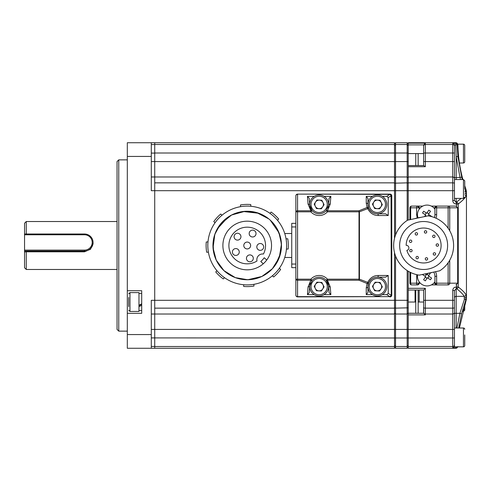 <?xml version="1.0" encoding="UTF-8"?>
<svg xmlns="http://www.w3.org/2000/svg" width="491" height="491" viewBox="0 0 491 491"><rect width="100%" height="100%" fill="white"/><g stroke="black" fill="none" stroke-linecap="round" stroke-linejoin="round"><path stroke-width="0.74" d="M117.042 329.424L117.042 161.576L118.754 159.863L118.754 331.137L117.042 329.424M127.316 159.863L118.754 159.863M127.316 331.137L118.754 331.137M154.72 142.734L394.512 142.734L394.512 153.008L154.72 153.008L154.72 176.987L154.72 142.734L151.296 142.734L151.296 190.692L154.72 190.692L154.72 300.308L154.72 176.987L394.512 176.987L394.512 238.387M151.296 314.013L154.72 314.013L154.72 300.308L154.72 308.145L394.512 308.145L394.512 348.266L127.316 348.266L127.316 142.734L151.296 142.734M394.512 314.013L154.72 314.013L154.72 348.266L394.512 348.266M151.296 337.906L154.72 337.906L154.72 314.013M154.72 337.906L395.543 337.992L395.543 348.266L394.512 347.241L395.543 348.266L407.186 348.266L407.186 314.013L395.543 314.013L395.543 337.992L408.217 337.992L408.217 348.266L455.912 348.266L454.144 347.812M127.316 313.326L141.703 313.326L141.703 290.715L127.316 290.715M394.512 252.613L394.512 300.308L151.296 300.308L151.296 348.266M151.296 176.987L154.72 176.987M24.55 251.987L26.262 251.803L26.262 269.479L24.55 267.767L24.55 223.233L26.262 221.521L26.262 234.011M26.262 251.803L84.495 251.803L90.553 249.225L93.063 243.125M395.543 255.958L395.543 300.308L394.512 300.308L394.512 308.145M407.186 142.734L408.217 143.759L408.217 153.008L395.543 153.008L395.543 176.987L407.186 176.987L407.186 142.734L395.543 142.734L395.543 153.008L394.512 153.008L394.512 176.987M394.512 182.855L154.72 182.855L154.72 190.692L395.543 190.692L395.543 235.042M24.55 250.115L84.495 250.115A7.709 7.672 -0 0 0 92.204 242.444A7.709 7.672 -0 0 0 84.495 234.778L24.55 234.778M24.55 234.011L84.495 234.011A8.562 8.519 180 0 1 93.063 242.529A8.562 8.519 180 0 1 84.495 251.054L24.55 251.054M295.858 223.35L291.746 223.35L291.746 267.65L295.858 267.65M372.454 294.637L366.249 294.637L366.249 287.843L367.084 283.503L359.013 280.22L327.442 280.22L330.247 286.928L330.854 294.637L324.078 294.637M314.222 294.637L307.446 294.637L308.053 286.928L310.858 280.22A1.712 0.847 41.9 0 0 312.135 280.324L309.76 285.854L309.213 292.667L307.446 294.637M382.311 196.363L386.742 196.363L389.854 194.375L297.571 194.117A1.712 1.712 0 0 0 295.858 195.829L295.858 295.171A1.712 1.455 -0 0 0 297.571 296.625L389.854 296.625L386.742 294.637L382.311 294.637M388.215 215.524L378.279 215.524C373.669 215.524 370.146 213.223 367.716 208.62L359.437 211.824A1.712 0.405 -108.4 0 0 359.013 210.78L367.084 207.497L366.249 203.157L366.249 196.363L367.962 198.468L367.962 204.391L368.673 207.969C370.717 211.891 373.62 213.837 377.383 213.812L385.607 213.812L388.215 215.524L388.215 197.566L391.069 195.829A1.712 1.215 -90 0 0 389.854 194.117L389.854 194.375A1.712 1.111 57.9 0 1 391.069 195.829L391.278 295.171L391.775 295.171A1.712 1.712 0 0 1 390.057 296.883A1.712 1.221 90 0 0 391.278 295.171L391.069 295.171A1.712 1.111 -57.9 0 1 389.854 296.625L297.571 296.883L297.571 279.176L295.858 279.176A1.712 1.043 -0 0 0 297.571 280.22L310.858 280.22L310.858 279.176A11.133 11.133 0 0 1 327.442 279.176L359.013 279.176L359.013 280.22A1.712 0.405 -71.6 0 0 359.437 279.176L367.716 282.38C370.128 277.789 373.651 275.488 378.279 275.476L388.215 275.476L388.215 293.434L391.069 295.171A1.712 1.215 -90 0 1 389.854 296.883L390.057 296.883A1.712 1.712 0 0 0 391.775 295.171L391.775 195.829A1.712 1.712 0 0 0 390.057 194.117L297.571 194.117A1.712 1.712 0 0 0 295.858 195.829A1.712 1.455 180 0 1 297.571 194.375L297.571 210.78L310.858 210.78L308.053 204.072L307.446 196.363L314.222 196.363M388.215 275.476L385.607 277.188L377.383 277.188C373.608 277.176 370.705 279.121 368.673 283.031L367.962 286.609L367.962 292.532L366.249 294.637M330.854 294.637L329.087 292.667L328.54 285.854L326.165 280.324A9.421 9.421 0 0 0 312.135 280.324A9.421 9.421 0 0 1 326.165 280.324A9.421 9.421 0 0 1 314.001 294.496A9.421 9.421 0 0 1 310.416 283.074A9.421 9.421 0 0 0 314.001 294.496M324.078 196.363L330.854 196.363L330.247 204.072L327.442 210.78A1.712 0.847 -138.1 0 0 326.165 210.676L328.54 205.146L329.087 198.333L330.854 196.363M366.249 196.363L372.454 196.363M307.446 196.363L309.213 198.333L309.76 205.146L312.135 210.676A9.421 9.421 0 0 0 326.165 210.676A9.421 9.421 0 0 1 312.135 210.676A9.421 9.421 0 0 1 324.299 196.504A9.421 9.421 0 0 1 327.884 207.926M386.742 196.363L388.215 197.566M372.233 294.496A9.421 9.421 0 0 1 368.673 283.031A1.712 1.074 22.3 0 1 367.084 283.503A1.712 0.583 -65.5 0 0 367.716 282.38L368.673 283.031A9.421 9.421 0 0 1 382.538 278.722A9.421 9.421 0 0 1 385.269 291.758A9.421 9.421 0 0 1 368.673 283.031A9.421 9.421 0 0 1 382.538 278.722M372.233 212.278A9.421 9.421 0 0 1 368.673 207.969L367.716 208.62A1.712 0.583 -114.5 0 0 367.084 207.497A1.712 1.074 -22.3 0 1 368.673 207.969A9.421 9.421 0 0 1 382.538 196.504A9.421 9.421 0 0 1 385.269 209.547A9.421 9.421 0 0 1 368.673 207.969A9.421 9.421 0 0 1 382.538 196.504M386.742 294.637L388.215 293.434M391.278 195.829A1.712 1.221 -90 0 0 390.057 194.117A1.712 1.712 0 0 1 391.775 195.829L391.278 195.829M295.858 295.171A1.712 1.712 0 0 0 297.571 296.883A1.712 1.712 0 0 1 295.858 295.171M326.165 210.676L327.442 211.824L327.442 210.78L359.013 210.78L359.013 211.824L359.437 211.824L359.437 279.176L359.013 279.176L359.013 211.824L327.442 211.824A11.133 11.133 0 0 1 310.858 211.824L295.858 211.824A1.712 1.043 0 0 1 297.571 210.78L297.571 279.176L310.858 279.176L312.135 280.324M330.247 204.072A1.712 1.209 -175.4 0 0 328.54 205.146L329.087 198.333M309.213 198.333L309.76 205.146A1.712 1.209 -4.6 0 0 308.053 204.072M329.087 292.667L328.54 285.854A1.712 1.209 175.4 0 0 330.247 286.928M308.053 286.928A1.712 1.209 4.6 0 0 309.76 285.854L309.213 292.667M312.135 210.676L310.858 211.824L310.858 210.78A1.712 0.847 -41.9 0 1 312.135 210.676A9.421 9.421 0 0 1 324.299 196.504M378.279 215.524A1.712 0.896 -90 0 0 377.383 213.812M366.249 203.157A1.712 1.234 -0 0 1 367.962 204.391M327.442 280.22A1.712 0.847 138.1 0 1 326.165 280.324L327.442 279.176L327.442 280.22M366.249 287.843A1.712 1.234 -0 0 0 367.962 286.609M378.279 275.476A1.712 0.896 90 0 1 377.383 277.188M457.68 207.816L457.68 283.184L457.655 207.816L455.93 206.103L448.117 206.103L455.93 206.103L457.68 207.816L449.731 207.816L449.731 230.758M419.179 281.803L419.179 283.184L417.467 284.897L411.642 284.897L417.467 284.897A1.712 0.865 -90 0 1 416.601 283.184L420.345 283.184M410.654 272.517L410.654 283.184L416.601 283.184L416.749 274.672M417.203 217.979L416.601 214.671L416.601 207.816L410.654 207.816L410.654 219.532M431.374 284.897L436.646 284.897L431.374 284.897M449.731 260.242L449.731 283.184A1.712 1.614 90 0 1 448.117 284.897L436.646 284.897L436.646 283.184L448.117 283.184L448.117 262.789M420.345 207.816L419.179 207.816L417.467 206.103L411.642 206.103L422.739 206.103M431.374 206.103L448.117 206.103A1.712 1.614 90 0 1 449.731 207.816L436.646 207.816L436.646 214.671A9.593 9.593 0 0 1 435.977 218.188M411.642 284.897A1.712 0.988 -90 0 1 410.654 283.184L409.93 283.184A1.712 1.712 0 0 0 411.642 284.897A1.712 1.712 0 0 1 409.93 283.184L409.93 272.161M409.93 219.686L409.93 207.816A1.712 1.712 0 0 1 411.642 206.103A1.712 0.988 90 0 0 410.654 207.816L409.93 207.816A1.712 1.712 0 0 1 411.642 206.103M457.68 283.184L455.93 284.897L457.655 283.184L448.117 283.184L448.117 284.897M417.467 206.103A1.712 0.865 90 0 0 416.601 207.816L419.179 207.816A1.712 1.712 0 0 0 417.467 206.103A1.712 1.712 0 0 1 419.179 207.816L419.179 209.197M436.646 214.671L434.934 214.671A7.881 7.881 0 0 1 434.4 217.525A7.881 7.881 0 0 0 434.934 214.671L434.934 207.816A1.712 1.712 0 0 1 436.646 206.103L434.934 207.816L433.768 207.816M433.768 283.184L434.934 283.184L434.934 276.329A7.881 7.881 0 0 0 433.694 272.082A7.881 7.881 0 0 1 434.934 276.329L436.646 276.329L436.646 283.184L434.934 283.184L436.646 284.897A1.712 1.712 0 0 1 434.934 283.184A1.712 1.712 0 0 0 436.646 284.897M417.467 284.897A1.712 1.712 0 0 0 419.179 283.184A1.712 1.712 0 0 1 417.467 284.897M141.703 305.292L138.965 306.697M138.965 305.292L141.703 303.776M141.703 304.248L138.965 305.623M128.685 306.593L128.685 297.454M129.974 311.441L129.974 292.599L138.965 292.599L138.965 311.441L129.974 311.441L128.685 310.159M315.326 206.324A4.284 4.284 0 0 0 322.734 206.736A4.284 4.284 0 0 0 319.383 200.119A4.284 4.284 0 0 0 315.326 206.324M316.916 199.984L321.857 200.254L324.085 204.667L321.384 208.804L316.443 208.534L314.215 204.121L316.916 199.984M315.326 288.542A4.284 4.284 0 0 0 322.734 288.947A4.284 4.284 0 0 0 319.383 282.331A4.284 4.284 0 0 0 315.326 288.542M316.916 282.196L321.857 282.466L324.085 286.879L321.384 291.016L316.443 290.746L314.215 286.333L316.916 282.196M373.565 206.324A4.284 4.284 0 0 0 380.967 206.736A4.284 4.284 0 0 0 377.622 200.119A4.284 4.284 0 0 0 373.565 206.324M375.155 199.984L380.089 200.254L382.323 204.667L379.617 208.804L374.682 208.534L372.448 204.121L375.155 199.984M373.565 288.542A4.284 4.284 0 0 0 380.967 288.947A4.284 4.284 0 0 0 377.622 282.331A4.284 4.284 0 0 0 373.565 288.542M375.155 282.196L380.089 282.466L382.323 286.879L379.617 291.016L374.682 290.746L372.448 286.333L375.155 282.196M434.934 209.197A9.593 9.593 0 0 0 417.994 217.808M431.479 216.574A16.626 8.316 -56.8 0 0 431.583 216.396L428.477 214.371L430.503 211.271A16.626 8.316 -146.8 0 0 428.784 210.142L426.759 213.247L423.653 211.222A16.626 8.316 123.2 0 0 423.076 212.069A16.626 8.316 123.2 0 0 422.53 212.941L425.636 214.966L424.574 216.586M429.024 214.727L428.262 215.887M426.354 216.212L425.28 215.512M425.089 214.61L426.213 212.891M427.115 212.701L428.833 213.831M417.577 274.856A9.593 9.593 0 0 0 434.934 281.803M422.641 274.42A16.626 8.316 123.2 0 0 422.53 274.604L425.636 276.629L423.604 279.729A16.626 8.316 33.2 0 0 425.329 280.858L427.354 277.753L430.46 279.778A16.626 8.316 -56.8 0 0 431.03 278.931A16.626 8.316 -56.8 0 0 431.583 278.059L428.477 276.034L430.503 272.928A16.626 8.316 -146.8 0 0 430.49 272.916M427.698 273.469L426.759 274.905L425.188 273.88M429.024 276.39L427.9 278.109M426.998 278.299L425.28 277.17M425.089 276.273L426.213 274.555M427.115 274.365L428.833 275.488M419.179 290.034L419.179 302.02M418.148 313.276L418.148 290.034M418.148 165.571L418.148 153.585M415.067 302.02L415.067 290.034M408.217 153.008L408.217 176.987L452.745 176.987L452.745 161.576L425.341 161.576L425.341 166.713L408.217 166.713L408.217 165.571L423.702 165.571L425.341 166.713M423.629 290.034L425.341 288.321L408.217 288.321L408.217 314.897L408.217 313.276L423.702 313.276L423.629 290.034L408.217 290.034L408.217 271.204M394.512 178.018L395.543 176.987L395.543 190.692L407.186 190.692L407.186 176.987L408.217 178.018M408.217 312.982L407.186 314.013L407.186 270.559M407.186 220.441L407.186 190.692L408.217 190.692L408.217 176.987M408.217 300.308L395.543 300.308L395.543 314.013L394.512 312.982M407.186 348.266L408.217 347.241L407.186 348.266L395.543 348.266M394.512 143.759L395.543 142.734M464.738 188.403L465.928 192.177L466.057 189.594A142.421 142.421 0 0 1 464.738 185.696M462.909 179.559A142.421 142.421 0 0 1 457.882 144.415L457.17 144.833L457.876 156.463L462.16 179.559M460.435 179.559L456.176 156.635L455.814 144.87L454.463 145.048L454.463 153.008L454.463 145.048A1.712 1.712 180 0 0 452.745 143.341L455.458 143.157L455.912 142.734L408.217 142.734L408.217 143.151L425.341 143.151L423.635 144.863L408.217 144.863L408.217 143.151M456.961 328L459.901 313.319L464.326 299.596L464.204 296.343C463.136 294.397 460.607 291.826 456.605 288.628L454.463 290.482L454.463 344.805A1.712 1.706 180 0 1 452.745 346.511L408.217 346.511M456.605 206.245L456.605 204.035L456.176 204.035C454.071 203.808 452.929 202.636 452.745 200.518L452.745 190.692L454.463 190.692L454.463 200.518L456.176 202.372L461.153 198.401M454.463 163L454.463 161.576L452.745 161.576L452.745 153.008L454.463 153.008L454.463 183.395A1.712 0.54 180 0 0 452.745 182.855L408.217 182.855M454.463 179.559L463.455 179.559L463.455 198.401L454.463 198.401L454.463 177.681L456.176 177.681L456.176 179.559M453.408 143.225L452.745 143.341L452.745 144.489L425.341 144.489L425.341 153.008L452.745 153.008L452.745 144.489A1.712 1.706 180 0 1 454.463 146.195L454.463 145.048M466.45 296.828L466.45 194.172L465.91 196.357C464.836 198.296 462.283 200.856 458.25 204.035L458.25 286.965C462.283 290.144 464.836 292.704 465.91 294.643L466.45 296.828C466.45 299.878 466.45 299.878 466.45 296.828A6.849 6.813 0 0 1 466.02 299.209C466.069 302.137 466.069 302.137 466.02 299.209L461.558 313.743L459.901 313.319L454.463 313.319L454.463 300.308L425.341 300.308L425.341 308.145L452.745 308.145L452.745 290.482C452.929 288.364 454.077 287.192 456.176 286.965L456.605 286.965L456.605 284.755M454.463 329.424L408.217 329.424L408.217 337.992L452.745 337.992L452.745 314.013L425.341 314.013A1.712 1.712 0 0 1 423.629 312.301A1.712 1.712 0 0 0 425.341 314.013L425.341 314.897L408.217 314.897L408.217 329.424L151.296 329.424M408.217 220.048L408.217 190.692L452.745 190.692L452.745 176.987A1.712 1.712 0 0 1 454.463 178.699M455.12 143.163L454.341 143.182M455.912 348.266L455.912 348.266A1.712 1.712 -90 0 0 457.606 346.836M423.629 161.576L423.629 153.008L425.341 153.008L425.341 161.576L423.629 161.576L423.629 165.571L423.629 163.35M423.629 153.008L423.635 144.863M423.629 307.078L423.629 312.773M459.423 328L466.45 299.025M466.45 191.975L466.057 189.594L466.02 191.791A6.849 6.813 -0 0 1 466.45 194.172C466.45 191.122 466.45 191.122 466.45 194.172M461.558 313.743L458.692 328M457.17 144.833A1.712 1.712 -145.9 0 0 455.458 143.157A1.712 0.356 -90.6 0 1 455.814 144.87L457.882 144.415L456.17 142.734M458.078 158.354L457.876 156.463L456.176 156.635L456.176 177.681L461.558 177.257M458.25 286.965A1.712 1.602 128.5 0 1 456.605 288.628L456.605 286.965L458.25 286.965M464.541 297.896A1.712 1.541 -5.3 0 0 466.247 296.355L465.928 298.823A1.712 1.35 -162.5 0 1 464.326 299.596M464.738 191.404A1.712 1.35 -17.5 0 1 465.928 192.177L466.247 194.645A1.712 1.541 -174.7 0 0 464.738 193.116M456.605 202.372A1.712 1.602 51.5 0 1 458.25 204.035L456.605 204.035L456.605 202.372M423.702 313.276L425.341 314.897M454.463 200.518L452.745 200.518M454.463 290.482L452.745 290.482M454.463 312.301A1.712 1.712 0 0 1 452.745 314.013L452.745 308.145A1.712 0.54 180 0 0 454.463 307.605M455.777 346.836A1.712 0.356 -89.4 0 1 455.458 347.843A1.712 1.712 -34.1 0 0 457.017 346.836M464.738 334.948L464.738 345.554A1.283 1.283 0 0 1 463.455 346.836L454.463 346.836L454.463 337.992L452.745 337.992L452.745 347.659A1.712 1.712 -0 0 0 454.463 345.952M464.738 345.554L464.738 342.362M464.738 329.283A1.283 1.283 0 0 0 463.455 328L454.463 328M464.738 188.98L464.738 180.841L464.738 188.98M464.738 145.446L464.738 161.717A1.283 1.283 0 0 1 463.455 163L463.455 144.164A1.283 1.283 0 0 1 464.738 145.446M459.423 163L463.455 163M457.858 144.164L463.455 144.164M464.738 306.304L464.738 310.159L463.455 311.441L463.455 309.502M262.568 244.42A3.425 3.425 0 0 0 257.726 244.61A3.425 3.425 0 0 0 257.916 249.446A3.425 3.425 0 0 0 262.759 249.256A3.425 3.425 0 0 0 262.568 244.42M252.202 255.823A3.425 3.425 0 0 0 247.36 256.007A3.425 3.425 0 0 0 247.55 260.85A3.425 3.425 0 0 0 252.392 260.66A3.425 3.425 0 0 0 252.202 255.823M238.153 249.483A3.425 3.425 0 0 0 233.311 249.674A3.425 3.425 0 0 0 233.501 254.516A3.425 3.425 0 0 0 238.344 254.326A3.425 3.425 0 0 0 238.153 249.483M239.841 234.164A3.425 3.425 0 0 0 234.999 234.354A3.425 3.425 0 0 0 235.189 239.197A3.425 3.425 0 0 0 240.025 239.007A3.425 3.425 0 0 0 239.841 234.164M254.927 231.034A3.425 3.425 0 0 0 250.085 231.224A3.425 3.425 0 0 0 250.275 236.067A3.425 3.425 0 0 0 255.117 235.876A3.425 3.425 0 0 0 254.927 231.034M249.538 242.984A3.425 3.425 0 0 0 244.696 243.174A3.425 3.425 0 0 0 244.886 248.016A3.425 3.425 0 0 0 249.729 247.826A3.425 3.425 0 0 0 249.538 242.984M263.434 254.037A18.327 18.327 0 0 0 233.759 233.059A18.327 18.327 0 0 0 256.989 261.003A5.732 5.732 0 0 1 263.434 254.037M263.722 227.64A24.323 24.323 0 0 0 229.352 228.99A24.323 24.323 0 0 0 230.702 263.36A24.323 24.323 0 0 0 265.072 262.01A24.323 24.323 0 0 0 263.722 227.64M273.96 216.574A39.397 39.397 0 0 1 276.138 272.241A39.397 39.397 0 0 1 220.471 274.426A39.397 39.397 0 0 1 218.286 218.759A39.397 39.397 0 0 1 273.96 216.574M276.679 228.033L280.306 236.65M280.447 237.202L281.466 245.696M280.692 252.767L280.6 253.172M280.496 253.595L275.408 264.95M281.018 239.946L281.46 246.341M281.404 247.556L279.287 257.536M277.292 261.893L274.978 265.563M274.923 265.637L272.413 268.706M272.302 268.822L264.379 275.144M259.015 277.661L256.345 278.52M256.277 278.532L254.743 278.919M250.52 279.594L244.757 279.667M244.137 279.618L235.76 277.783M233.513 276.899L232.108 276.249M231.93 276.157L223.957 270.651L216.212 260.07L213.045 247.937L214.831 234.317L220.416 224.16L231.562 215.027L244.948 211.32L256.584 212.548L268.822 218.918M270.253 220.146L279.054 232.863L281.441 244.174L279.287 257.523L272.364 268.755L261.863 276.464L247.759 279.753L235.336 277.63L223.957 270.651A34.253 34.253 0 0 1 222.061 222.245A34.253 34.253 0 0 1 270.467 220.349A34.253 34.253 0 0 1 272.364 268.755A34.253 34.253 0 0 1 223.957 270.651M223.828 270.535L216.789 261.249M216.439 260.543L213.806 253.08M213.677 252.484L213.039 243.137M214.371 235.754L216.764 229.806M217.151 229.082L227.959 217.163M235.238 213.407L242.99 211.504M243.082 211.492L258.867 213.284M260.39 213.88L266.355 217.09M266.717 260.034L264.232 257.738A20.966 20.966 0 0 1 260.764 261.494L263.244 263.79M273.671 276.961A41.109 41.109 0 0 0 280.649 269.418L279.379 268.246A39.397 39.397 0 0 1 272.401 275.789L273.671 276.961M288.168 249.035A41.109 41.109 0 0 0 287.763 238.767L286.038 238.835A39.397 39.397 0 0 1 286.443 249.103L288.168 249.035M278.673 219.041A41.109 41.109 0 0 0 271.13 212.069L269.958 213.333A39.397 39.397 0 0 1 277.501 220.312L278.673 219.041M250.748 204.544A41.109 41.109 0 0 0 240.48 204.95L240.547 206.674A39.397 39.397 0 0 1 250.815 206.269L250.748 204.544M220.754 214.039A41.109 41.109 0 0 0 213.781 221.582L215.046 222.754A39.397 39.397 0 0 1 222.024 215.211L220.754 214.039M206.257 241.965A41.109 41.109 0 0 0 206.662 252.233L208.387 252.165A39.397 39.397 0 0 1 207.981 241.897L206.257 241.965M215.752 271.959A41.109 41.109 0 0 0 223.295 278.931L224.467 277.667A39.397 39.397 0 0 1 216.924 270.688L215.752 271.959M243.677 286.456A41.109 41.109 0 0 0 253.945 286.05L253.878 284.326A39.397 39.397 0 0 1 243.61 284.731L243.677 286.456M406.161 245.353A2.553 2.553 0 0 1 408.825 247.372A2.553 2.553 0 0 1 406.861 250.398A17.473 17.473 0 0 0 435.02 258.745A17.473 17.473 0 0 0 430.988 229.653A17.473 17.473 0 0 0 406.161 245.353M435.591 253.7A1.197 1.197 0 0 1 434.67 255.117A1.197 1.197 0 0 1 433.246 254.197A1.197 1.197 0 0 1 434.173 252.773A1.197 1.197 0 0 1 435.591 253.7M438.5 244.788A1.197 1.197 0 0 1 437.573 246.206A1.197 1.197 0 0 1 436.149 245.285A1.197 1.197 0 0 1 437.076 243.861A1.197 1.197 0 0 1 438.5 244.788M434.995 236.091A1.197 1.197 0 0 1 434.069 237.515A1.197 1.197 0 0 1 432.651 236.588A1.197 1.197 0 0 1 433.571 235.171A1.197 1.197 0 0 1 434.995 236.091M426.722 231.684A1.197 1.197 0 0 1 425.795 233.108A1.197 1.197 0 0 1 424.377 232.182A1.197 1.197 0 0 1 425.304 230.758A1.197 1.197 0 0 1 426.722 231.684M417.553 233.624A1.197 1.197 0 0 1 416.626 235.048A1.197 1.197 0 0 1 415.208 234.121A1.197 1.197 0 0 1 416.135 232.697A1.197 1.197 0 0 1 417.553 233.624M411.777 241.007A1.197 1.197 0 0 1 410.85 242.425A1.197 1.197 0 0 1 409.426 241.504A1.197 1.197 0 0 1 410.353 240.081A1.197 1.197 0 0 1 411.777 241.007M412.096 250.373A1.197 1.197 0 0 1 411.17 251.797A1.197 1.197 0 0 1 409.746 250.87A1.197 1.197 0 0 1 410.672 249.446A1.197 1.197 0 0 1 412.096 250.373M418.357 257.345A1.197 1.197 0 0 1 417.436 258.763A1.197 1.197 0 0 1 416.012 257.843A1.197 1.197 0 0 1 416.939 256.419A1.197 1.197 0 0 1 418.357 257.345M427.643 258.659A1.197 1.197 0 0 1 426.716 260.077A1.197 1.197 0 0 1 425.292 259.156A1.197 1.197 0 0 1 426.219 257.732A1.197 1.197 0 0 1 427.643 258.659M394.304 251.705A29.976 29.976 0 0 1 407.585 220.183L428.048 215.856A29.976 29.976 0 0 1 439.678 270.817L419.21 275.144A29.976 29.976 0 0 1 394.304 251.705M447.092 240.535A23.979 23.979 0 0 1 428.594 268.958A23.979 23.979 0 0 1 400.171 250.465A23.979 23.979 0 0 1 418.67 222.042A23.979 23.979 0 0 1 447.092 240.535L447.203 241.087M426.403 273.622A28.263 28.263 0 0 0 432.485 272.339M420.855 217.378A28.263 28.263 0 0 0 414.778 218.661M127.316 334.567L151.296 334.567M151.296 156.433L127.316 156.433M154.72 346.425L151.296 346.425M151.296 144.575L154.72 144.575M154.72 153.094L151.296 153.094M151.296 161.576L408.217 161.576M394.512 346.511L154.72 346.511M394.512 144.489L154.72 144.489M84.495 234.011L84.495 234.778M84.495 251.803L84.495 250.115M291.746 226.946L295.858 226.946M291.746 264.054L295.858 264.054M435.462 271.707A9.593 9.593 0 0 1 436.646 276.329M448.117 228.211L448.117 206.103M416.601 276.329L417.467 276.329M434.934 207.816L436.646 207.816L436.646 206.103M416.601 214.671L417.467 214.671M314.7 211.204A8.138 8.138 0 0 0 325.963 208.841A8.138 8.138 0 0 0 323.6 197.585A8.138 8.138 0 0 0 312.337 199.941A8.138 8.138 0 0 0 314.7 211.204M314.7 293.415A8.138 8.138 0 0 0 325.963 291.059A8.138 8.138 0 0 0 323.6 279.796A8.138 8.138 0 0 0 312.337 282.159A8.138 8.138 0 0 0 314.7 293.415M372.933 211.204A8.138 8.138 0 0 0 384.195 208.841A8.138 8.138 0 0 0 381.832 197.585A8.138 8.138 0 0 0 370.576 199.941A8.138 8.138 0 0 0 372.933 211.204M372.933 293.415A8.138 8.138 0 0 0 384.195 291.059A8.138 8.138 0 0 0 381.832 279.796A8.138 8.138 0 0 0 370.576 282.159A8.138 8.138 0 0 0 372.933 293.415M415.754 153.585L415.754 165.571M415.754 290.034L415.754 313.276M408.217 145.508L407.186 144.489L395.543 144.489L394.512 145.508M408.217 183.18L407.186 182.855L394.512 183.18M394.512 307.82L395.543 308.145L408.217 307.82M408.217 345.492L407.186 346.511L395.543 346.511L394.512 345.492M456.176 286.965L456.176 328M454.463 298.037A1.712 1.7 -0 0 1 456.176 296.343L464.204 296.343A1.712 1.694 151.4 0 0 465.91 294.643M456.176 198.401L456.176 204.035M425.341 288.321L425.341 300.308L423.629 300.308M425.341 143.151L425.341 144.489A1.712 1.706 180 0 0 423.629 146.195M423.629 153.585L408.217 153.585M423.629 302.02L418.148 302.02M415.754 302.02L408.217 302.02M464.738 194.749A1.712 1.694 28.6 0 1 465.91 196.357M423.629 307.605A1.712 0.54 180 0 0 425.341 308.145L425.341 314.013M457.624 144.415A1.712 1.712 -90 0 0 455.912 142.734M463.455 346.836L463.455 328M117.042 221.521L26.262 221.521M117.042 269.479L26.262 269.479M93.063 244.058L93.063 242.529M138.965 310.588L141.703 310.588M138.965 293.458L141.703 293.458M129.974 292.599L128.685 293.888M284.737 233.513L291.746 233.513M284.737 257.487L291.746 257.487M457.882 346.585L456.17 348.266M463.455 198.401L464.738 197.112M463.455 179.559L464.738 180.841M462.909 311.441L463.455 311.441"/></g></svg>
